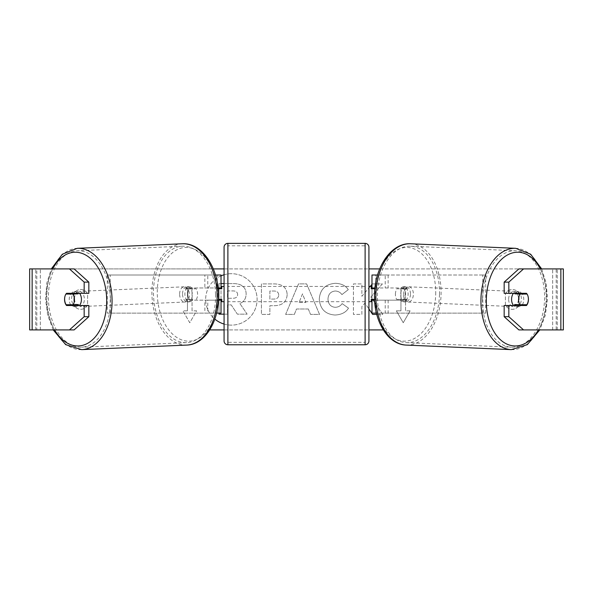 <?xml version="1.0" encoding="UTF-8"?>
<svg xmlns="http://www.w3.org/2000/svg" width="593" height="593" viewBox="0 0 593 593"><rect width="100%" height="100%" fill="white"/><g stroke="black" fill="none" stroke-linecap="round" stroke-linejoin="round"><path stroke-width="0.44" stroke-dasharray="2.96 2.22" d="M403.247 287.976A7.627 4.9 -90 0 1 405.204 294.069A7.627 4.9 -90 0 1 403.247 300.169L375.792 300.169L375.792 287.976L406.168 287.976A7.627 4.9 -90 0 1 408.125 294.069A7.627 4.9 -90 0 1 406.168 300.169L374.606 300.169M374.954 287.976L406.168 287.976M388.141 300.169L388.141 313.134L385.22 313.134L485.697 313.134L376.444 313.134M485.697 313.134L485.697 275.011L377.548 275.011M385.22 300.169L385.22 313.134L371.981 313.134L375.792 313.134L375.792 275.011L371.981 275.011L388.141 275.011L388.141 287.976M371.981 287.976L375.792 287.976L375.792 275.011M375.792 313.134L375.792 300.169L371.981 300.169M371.981 313.134L371.981 275.011M371.981 299.406L371.981 288.732M482.784 313.134L482.784 275.011L485.697 275.011M482.784 275.011L385.22 275.011L385.22 287.976M403.247 300.169L406.168 300.169M513.434 293.313A7.627 4.9 -87.5 0 1 516.799 291.482A7.627 4.9 -87.5 0 1 521.373 299.102A7.627 4.9 -87.5 0 1 516.14 306.722A7.627 4.9 -87.5 0 1 513.649 305.506M515.243 293.313A7.627 4.9 -87.5 0 1 518.549 291.563A7.627 4.9 -87.5 0 1 521.492 293.313M528.133 296.752A7.627 4.9 -90 0 0 527.036 294.069L522.233 293.861M521.432 304.743A7.627 4.9 -87.5 0 0 521.588 304.513L526.836 304.743M520.787 305.506A7.627 4.9 -87.5 0 1 517.889 306.796A7.627 4.9 -87.5 0 1 515.332 305.506M410.46 294.298A7.627 4.9 -87.5 0 1 405.227 301.919A7.627 4.9 -87.5 0 1 400.66 294.298A7.627 4.9 -87.5 0 1 405.886 286.678A7.627 4.9 -87.5 0 1 410.46 294.298M395.405 294.069A7.627 4.9 -87.5 0 1 396.939 288.739L400.445 288.887A7.627 4.9 -87.5 0 1 404.137 286.604A7.627 4.9 -87.5 0 1 407.443 288.887L403.944 288.739A7.627 4.9 -87.5 0 1 405.204 294.069A7.627 4.9 -87.5 0 1 403.67 299.406L407.176 299.554A7.627 4.9 -87.5 0 1 403.477 301.837A7.627 4.9 -87.5 0 1 400.171 299.554L396.673 299.406A7.627 4.9 -87.5 0 1 395.405 294.069M403.944 288.739L396.939 288.739M396.673 299.406L403.67 299.406M521.588 304.513L514.583 304.513M400.445 288.887L407.443 288.887M407.176 299.554L400.171 299.554M403.581 294.424A7.627 4.9 -87.5 0 1 408.807 286.812A7.627 4.9 -87.5 0 1 413.38 294.424A7.627 4.9 -87.5 0 1 408.147 302.045A7.627 4.9 -87.5 0 1 403.581 294.424M508.653 298.976A7.627 4.9 -87.5 0 1 513.879 291.356A7.627 4.9 -87.5 0 1 518.452 298.976A7.627 4.9 -87.5 0 1 513.219 306.596A7.627 4.9 -87.5 0 1 508.653 298.976M482.532 298.976A48.263 31.006 -87.5 0 1 515.636 250.757A48.263 31.006 -87.5 0 1 544.574 298.976A48.263 31.006 -87.5 0 1 511.462 347.194A48.263 31.006 -87.5 0 1 482.532 298.976M439.502 294.424A48.263 31.006 -87.5 0 1 406.39 342.643A48.263 31.006 -87.5 0 1 377.459 294.424A48.263 31.006 -87.5 0 1 410.564 246.206A48.263 31.006 -87.5 0 1 439.502 294.424M224.072 324.06A25.714 25.714 0 0 0 257.103 299.406A25.714 25.714 0 0 0 231.381 273.692A25.714 25.714 0 0 0 205.667 299.406A25.714 25.714 0 0 0 231.381 325.127A25.714 25.714 0 0 0 257.103 299.406A25.714 25.714 0 0 0 224.072 274.759M221.019 275.871A25.714 25.714 0 0 0 214.829 319.086M32.148 329.908L40.324 329.908L29.65 329.908L35.75 329.908L29.65 329.908L29.65 268.911L213.302 268.911M224.072 268.911L368.928 268.911M379.698 268.911L563.35 268.911L557.25 268.911L563.35 268.911L563.35 329.908L552.676 329.908L560.852 329.908M383.293 329.908L209.707 329.908M224.072 329.908L368.928 329.908M376.763 314.409L382.781 314.409L370.847 297.026L382.389 283.914L372.367 283.914L371.981 284.373M370.217 286.449L361.871 296.285L361.871 283.914L353.421 283.914L353.421 314.409L361.871 314.409L361.871 306.529L364.962 303.082L368.928 308.946M308.316 308.997L296.5 308.997L294.35 314.409L285.626 314.409L298.531 283.884L306.625 283.884L319.531 314.409L310.524 314.409L308.316 308.997L296.5 308.997L294.35 314.409L285.626 314.409L298.531 283.884L306.625 283.884L319.531 314.409L310.524 314.409L308.316 308.997M87.594 305.017A7.627 7.627 0 0 1 73.873 305.017L73.873 293.794A7.627 7.627 0 0 1 87.594 293.794L87.594 305.017A7.627 7.627 0 0 1 73.873 305.017L73.873 293.794A7.627 7.627 0 0 1 87.594 293.794L87.594 305.017M519.127 305.017L519.127 293.794A7.627 7.627 0 0 0 505.406 293.794L505.406 305.017A7.627 7.627 0 0 0 519.127 305.017L519.127 293.794A7.627 7.627 0 0 0 505.406 293.794L505.406 305.017A7.627 7.627 0 0 0 519.127 305.017M410.104 310.843L403.24 322.733L396.376 310.843L400.95 310.843L400.95 287.976L405.53 287.976L400.95 287.976L400.95 310.843L396.376 310.843L403.24 322.733L410.104 310.843L405.53 310.843L405.53 287.976L405.53 310.843L410.104 310.843M187.47 310.843L182.896 310.843L189.76 322.733L196.624 310.843L192.05 310.843L192.05 287.976L187.47 287.976L192.05 287.976L192.05 310.843L196.624 310.843L189.76 322.733L182.896 310.843L187.47 310.843L187.47 287.976L187.47 310.843M287.168 294.632L287.168 294.721C286.589 301.97 282.216 305.632 274.055 305.699L269.874 305.699L269.874 314.409L261.417 314.409L261.417 283.914L274.485 283.914C282.572 284.114 286.797 287.687 287.168 294.632L287.168 294.721C286.589 301.97 282.216 305.632 274.055 305.699L269.874 305.699L269.874 314.409L261.417 314.409L261.417 283.914L274.485 283.914C282.572 284.114 286.797 287.687 287.168 294.632M348.506 308.138C345.941 312.415 341.435 314.713 334.993 315.024C325.394 314.32 320.153 309.057 319.271 299.25L319.271 299.161C320.012 289.436 325.372 284.143 335.349 283.306C341.42 283.55 345.734 285.67 348.284 289.666L341.924 294.588C340.293 292.312 338.069 291.119 335.26 291.015C330.701 291.482 328.27 294.165 327.981 299.08L327.981 299.161C328.27 304.165 330.701 306.885 335.26 307.315C338.225 307.189 340.523 305.951 342.139 303.609L348.506 308.138C345.941 312.415 341.435 314.713 334.993 315.024C325.394 314.32 320.153 309.057 319.271 299.25L319.271 299.161C320.012 289.436 325.372 284.143 335.349 283.306C341.42 283.55 345.734 285.67 348.284 289.666L341.924 294.588C340.293 292.312 338.069 291.119 335.26 291.015C330.701 291.482 328.27 294.165 327.981 299.08L327.981 299.161C328.27 304.165 330.701 306.885 335.26 307.315C338.225 307.189 340.523 305.951 342.139 303.609L348.506 308.138M74.132 268.911L518.868 268.911M74.132 329.908L36.818 329.908L36.818 268.911L32.148 268.911M560.852 268.911L556.182 268.911L556.182 329.908L518.868 329.908M522.374 304.743A7.627 4.9 90 0 0 522.366 294.069M526.48 293.313L504.169 293.313M504.169 305.506L526.48 305.506M557.25 329.908L557.25 268.911L557.25 329.908M35.75 329.908L35.75 268.911L35.75 329.908M66.52 293.313L88.831 293.313M70.626 304.743A7.627 4.9 90 0 1 69.233 299.406A7.627 4.9 90 0 1 70.634 294.069M88.831 305.506L66.52 305.506M70.767 293.861L65.964 294.069A7.627 4.9 -90 0 0 64.867 296.752M224.072 283.595L233.479 283.595C238.104 283.654 241.425 284.759 243.434 286.908C245.228 288.65 246.132 291.022 246.139 294.032L246.139 294.113C245.939 298.768 243.849 301.904 239.854 303.497L247.148 314.157L237.363 314.157L231.211 304.898L227.497 304.898L227.497 314.157L219.025 314.157L219.025 283.595L233.479 283.595C238.104 283.654 241.425 284.759 243.434 286.908C245.228 288.65 246.132 291.022 246.139 294.032L246.139 294.113C245.939 298.768 243.849 301.904 239.854 303.497L247.148 314.157L237.363 314.157L231.211 304.898L227.497 304.898L227.497 314.157L224.072 314.157M219.025 313.134L219.025 283.595L221.019 283.595M299.094 302.46L305.892 302.46L302.512 293.846L299.094 302.46L305.892 302.46L302.512 293.846L299.094 302.46M278.717 295.025C278.614 292.379 276.99 291.044 273.833 291.015L269.874 291.015L269.874 299.08L273.877 299.08C276.99 298.954 278.606 297.634 278.717 295.114L278.717 295.025C278.614 292.379 276.99 291.044 273.833 291.015L269.874 291.015L269.874 299.08L273.877 299.08C276.99 298.954 278.606 297.634 278.717 295.114L278.717 295.025M370.847 297.026L382.389 283.914L372.367 283.914L361.871 296.285L361.871 283.914L353.421 283.914L353.421 314.409L361.871 314.409L361.871 306.529L364.962 303.082L372.634 314.409L382.781 314.409L370.847 297.026M237.623 294.639L237.623 294.551C237.519 292.141 235.992 290.933 233.042 290.926L227.497 290.926L227.497 298.264L233.086 298.264C236.044 298.168 237.556 296.96 237.623 294.639L237.623 294.551C237.519 292.141 235.992 290.933 233.042 290.926L227.497 290.926L227.497 298.264L233.086 298.264C236.044 298.168 237.556 296.96 237.623 294.639M110.216 313.134L110.216 275.011L107.303 275.011L107.303 313.134L217.208 313.134L217.208 287.976L189.753 287.976A7.627 4.9 -90 0 0 187.796 294.069A7.627 4.9 -90 0 0 189.753 300.169L218.394 300.169M218.046 287.976L186.832 287.976A7.627 4.9 -90 0 0 184.875 294.069A7.627 4.9 -90 0 0 186.832 300.169M107.303 275.011L215.452 275.011M107.303 313.134L216.556 313.134M189.753 300.169L207.78 300.169L207.78 313.134L204.859 313.134L204.859 300.169M221.019 275.011L221.019 313.134L217.208 313.134L217.208 275.011L221.019 275.011L204.859 275.011L204.859 287.976M221.019 287.976L217.208 287.976L217.208 275.011M221.019 313.134L217.208 313.134M221.019 299.406L221.019 288.732M110.216 275.011L207.78 275.011L207.78 287.976M207.78 300.169L221.019 300.169M189.753 287.976L186.832 287.976M368.928 340.96L368.928 247.185M368.928 301.696L368.928 286.449L368.928 301.696M371.218 301.696L371.218 299.406L375.792 299.406L375.792 288.732L375.792 299.406L374.568 299.406M374.872 288.732L371.218 288.732L371.218 286.449M224.072 247.185L224.072 340.96M224.072 301.696L224.072 286.449L224.072 301.696M218.128 288.732L217.208 288.732L217.208 299.406L217.208 288.732L221.782 288.732L221.782 286.449M221.782 301.696L221.782 299.406L218.432 299.406M365.118 286.449L365.118 301.696L365.118 286.449L227.882 286.449L227.882 301.696L227.882 286.449M365.118 301.696L227.882 301.696M227.882 245.813L227.882 342.331L227.882 245.813L365.118 245.813L365.118 342.331L227.882 342.331M365.118 342.331L365.118 245.813M79.566 293.313A7.627 4.9 -92.5 0 0 76.2 291.482A7.627 4.9 -92.5 0 0 71.627 299.102A7.627 4.9 -92.5 0 0 76.86 306.722A7.627 4.9 -92.5 0 0 79.351 305.506M66.164 304.743L71.412 304.513A7.627 4.9 -92.5 0 0 71.568 304.743M72.213 305.506A7.627 4.9 -92.5 0 0 75.111 306.796A7.627 4.9 -92.5 0 0 77.668 305.506M77.757 293.313A7.627 4.9 -92.5 0 0 74.451 291.563A7.627 4.9 -92.5 0 0 71.508 293.313M182.54 294.298A7.627 4.9 -92.5 0 0 187.773 301.919A7.627 4.9 -92.5 0 0 192.34 294.298A7.627 4.9 -92.5 0 0 187.114 286.678A7.627 4.9 -92.5 0 0 182.54 294.298M196.327 299.406A7.627 4.9 -92.5 0 0 197.595 294.069A7.627 4.9 -92.5 0 0 196.061 288.739L192.555 288.887A7.627 4.9 -92.5 0 0 188.863 286.604A7.627 4.9 -92.5 0 0 185.557 288.887L189.056 288.739A7.627 4.9 -92.5 0 0 187.796 294.069A7.627 4.9 -92.5 0 0 189.33 299.406L185.824 299.554A7.627 4.9 -92.5 0 0 189.523 301.837A7.627 4.9 -92.5 0 0 192.829 299.554L189.33 299.406M189.056 288.739L196.061 288.739M71.412 304.513L78.417 304.513M192.555 288.887L185.557 288.887M185.824 299.554L192.829 299.554M179.62 294.424A7.627 4.9 -92.5 0 0 184.853 302.045A7.627 4.9 -92.5 0 0 189.419 294.424A7.627 4.9 -92.5 0 0 184.193 286.812A7.627 4.9 -92.5 0 0 179.62 294.424M74.548 298.976A7.627 4.9 -92.5 0 0 79.781 306.596A7.627 4.9 -92.5 0 0 84.347 298.976A7.627 4.9 -92.5 0 0 79.121 291.356A7.627 4.9 -92.5 0 0 74.548 298.976M110.468 298.976A48.263 31.006 -92.5 0 0 77.364 250.757A48.263 31.006 -92.5 0 0 48.426 298.976A48.263 31.006 -92.5 0 0 81.537 347.194A48.263 31.006 -92.5 0 0 110.468 298.976M215.541 294.424A48.263 31.006 -92.5 0 0 182.436 246.206A48.263 31.006 -92.5 0 0 153.498 294.424A48.263 31.006 -92.5 0 0 186.61 342.643A48.263 31.006 -92.5 0 0 215.541 294.424M511.359 349.633A50.702 32.571 92.5 0 0 546.138 298.976A50.702 32.571 92.5 0 0 515.747 248.319M540.29 268.911A46.891 30.124 -87.5 0 1 546.605 299.102A46.891 30.124 -87.5 0 1 538.4 329.908M410.675 243.775A50.702 32.571 -87.5 0 1 441.066 294.424A50.702 32.571 -87.5 0 1 406.287 345.082M435.699 294.298A46.891 30.124 92.5 0 0 406.754 247.437A46.891 30.124 92.5 0 0 375.421 294.298A46.891 30.124 92.5 0 0 404.367 341.16A46.891 30.124 92.5 0 0 435.699 294.298M40.324 329.908L40.324 268.911L40.324 329.908M552.676 329.908L552.676 268.911L552.676 329.908M365.118 243.367L365.118 344.77M227.882 344.77L227.882 243.367M81.641 349.633A50.702 32.571 87.5 0 1 46.862 298.976A50.702 32.571 87.5 0 1 77.253 248.319M52.71 268.911A46.891 30.124 -92.5 0 0 46.395 299.102A46.891 30.124 -92.5 0 0 54.6 329.908M182.325 243.775A50.702 32.571 -92.5 0 0 151.934 294.424A50.702 32.571 -92.5 0 0 186.713 345.082M217.579 294.298A46.891 30.124 87.5 0 1 188.633 341.16A46.891 30.124 87.5 0 1 157.301 294.298A46.891 30.124 87.5 0 1 186.246 247.437A46.891 30.124 87.5 0 1 217.579 294.298M541.676 268.911L546.22 283.209L547.502 299.072L545.308 315.35L539.778 329.908M516.799 291.482L518.549 291.563M516.14 306.722L517.889 306.796M405.886 286.678L404.137 286.604M403.477 301.837L405.227 301.919M408.807 286.812L513.879 291.356M408.147 302.045L513.219 306.596M406.39 342.643L511.462 347.194M410.564 246.206L515.636 250.757M53.222 329.908L47.692 315.35L45.498 299.072L46.78 283.209L51.324 268.911M76.86 306.722L75.111 306.796M76.2 291.482L74.451 291.563M187.773 301.919L189.523 301.837M188.863 286.604L187.114 286.678M184.853 302.045L79.781 306.596M184.193 286.812L79.121 291.356M182.436 246.206L77.364 250.757M186.61 342.643L81.537 347.194"/><path stroke-width="0.89" d="M377.548 275.011L371.981 275.011L371.981 287.976L374.954 287.976M376.444 313.134L371.981 313.134L371.981 299.406M371.981 288.732L371.981 287.976M374.606 300.169L371.981 300.169M513.649 305.506A7.627 4.9 -87.5 0 1 511.566 299.102A7.627 4.9 -87.5 0 1 513.434 293.313M527.11 294.069A7.627 4.9 -87.5 0 1 528.378 299.406A7.627 4.9 -87.5 0 1 526.836 304.743L519.839 304.743A7.627 4.9 -87.5 0 1 518.571 299.406A7.627 4.9 -87.5 0 1 520.113 294.069L527.036 294.069A7.627 4.9 -90 0 0 526.48 293.313L508.838 293.313L508.838 282.12L504.169 282.12L518.868 268.911L523.545 268.911L508.838 282.12M515.243 293.313A7.627 4.9 -87.5 0 0 514.857 293.846L520.113 294.069M521.492 293.313A7.627 4.9 -87.5 0 1 521.855 293.846L522.233 293.861M521.432 304.743A7.627 4.9 -87.5 0 1 520.787 305.506M515.332 305.506A7.627 4.9 -87.5 0 1 514.583 304.513L519.839 304.743M514.857 293.846L521.855 293.846M224.072 274.759A25.714 25.714 0 0 0 221.019 275.871M214.829 319.086A25.714 25.714 0 0 0 224.072 324.06M213.302 268.911L224.072 268.911M368.928 268.911L379.698 268.911M209.707 329.908L224.072 329.908M368.928 329.908L383.293 329.908M368.928 308.946L372.634 314.409L376.763 314.409M371.981 284.373L370.217 286.449M32.148 268.911L29.65 268.911L29.65 329.908L32.148 329.908L32.148 268.911L74.132 268.911L88.831 282.12L84.162 282.12L69.455 268.911M69.455 329.908L84.162 316.699L88.831 316.699L74.132 329.908L32.148 329.908M560.852 329.908L560.852 268.911L563.35 268.911L563.35 329.908L518.868 329.908L504.169 316.699L504.169 305.506L508.838 305.506L508.838 316.699L523.545 329.908M560.852 268.911L523.545 268.911M528.133 296.752A7.627 4.9 -90 0 1 526.48 305.506L508.838 305.506M508.838 293.313L504.169 293.313L504.169 282.12M504.169 316.699L508.838 316.699M521.81 305.506A7.627 4.9 90 0 0 522.374 304.743M522.366 294.069A7.627 4.9 90 0 0 521.81 293.313M70.634 294.069A7.627 4.9 90 0 1 71.19 293.313M71.19 305.506A7.627 4.9 90 0 1 70.626 304.743M88.831 316.699L88.831 305.506L84.162 305.506L84.162 316.699M84.162 282.12L84.162 293.313L88.831 293.313L88.831 282.12M64.867 296.752A7.627 4.9 -90 0 0 64.555 299.406A7.627 4.9 -90 0 0 66.52 305.506L84.162 305.506M84.162 293.313L66.52 293.313A7.627 4.9 -90 0 0 65.964 294.069L65.89 294.069A7.627 4.9 -92.5 0 0 64.622 299.406A7.627 4.9 -92.5 0 0 66.164 304.743L73.161 304.743A7.627 4.9 -92.5 0 0 74.429 299.406A7.627 4.9 -92.5 0 0 72.887 294.069L65.89 294.069M221.019 283.595L224.072 283.595M224.072 314.157L219.025 314.157L219.025 313.134M221.019 288.732L221.019 287.976L218.046 287.976M221.019 287.976L221.019 275.011L215.452 275.011M216.556 313.134L221.019 313.134L221.019 299.406M218.394 300.169L221.019 300.169M227.882 243.367A3.81 3.81 0 0 0 224.072 247.185L224.072 340.96A3.81 3.81 0 0 0 227.882 344.77L365.118 344.77A3.81 3.81 0 0 0 368.928 340.96L368.928 247.185A3.81 3.81 0 0 0 365.118 243.367L227.882 243.367L227.882 344.77M374.872 288.732L371.218 288.732L371.218 286.449L368.928 286.449M374.568 299.406L371.218 299.406L371.218 301.696L368.928 301.696M224.072 286.449L221.782 286.449L221.782 288.732L218.128 288.732M218.432 299.406L221.782 299.406L221.782 301.696L224.072 301.696M79.351 305.506A7.627 4.9 -92.5 0 0 81.434 299.102A7.627 4.9 -92.5 0 0 79.566 293.313M73.161 304.743L78.417 304.513A7.627 4.9 -92.5 0 1 77.668 305.506M71.568 304.743A7.627 4.9 -92.5 0 0 72.213 305.506M70.767 293.861L71.145 293.846A7.627 4.9 -92.5 0 1 71.508 293.313M72.887 294.069L78.143 293.846A7.627 4.9 -92.5 0 0 77.757 293.313M78.143 293.846L71.145 293.846M511.359 349.633L406.287 345.082A50.702 32.571 -87.5 0 1 375.888 294.424A50.702 32.571 -87.5 0 1 410.675 243.775L515.747 248.319A50.702 32.571 92.5 0 0 480.96 298.976A50.702 32.571 92.5 0 0 511.359 349.633L527.31 344.637L539.778 329.908M538.4 329.908A46.891 30.124 -87.5 0 1 504.776 342.984A46.891 30.124 -87.5 0 1 486.327 299.102A46.891 30.124 -87.5 0 1 507.252 255.079A46.891 30.124 -87.5 0 1 540.29 268.911M365.118 344.77L365.118 243.367M81.641 349.633L186.713 345.082A50.702 32.571 -92.5 0 0 217.112 294.424A50.702 32.571 -92.5 0 0 182.325 243.775L77.253 248.319A50.702 32.571 87.5 0 1 112.04 298.976A50.702 32.571 87.5 0 1 81.641 349.633L65.69 344.637L53.222 329.908M54.6 329.908A46.891 30.124 -92.5 0 0 88.224 342.984A46.891 30.124 -92.5 0 0 106.673 299.102A46.891 30.124 -92.5 0 0 85.748 255.079A46.891 30.124 -92.5 0 0 52.71 268.911M515.747 248.319L530.653 254.227L541.676 268.911M410.675 243.775C391.232 242.515 374.806 267.317 374.524 294.328C373.494 320.346 387.525 344.629 406.287 345.082M186.713 345.082C205.474 344.629 219.506 320.346 218.476 294.328C218.194 267.317 201.768 242.515 182.325 243.775M77.253 248.319L62.347 254.227L51.324 268.911"/></g></svg>
